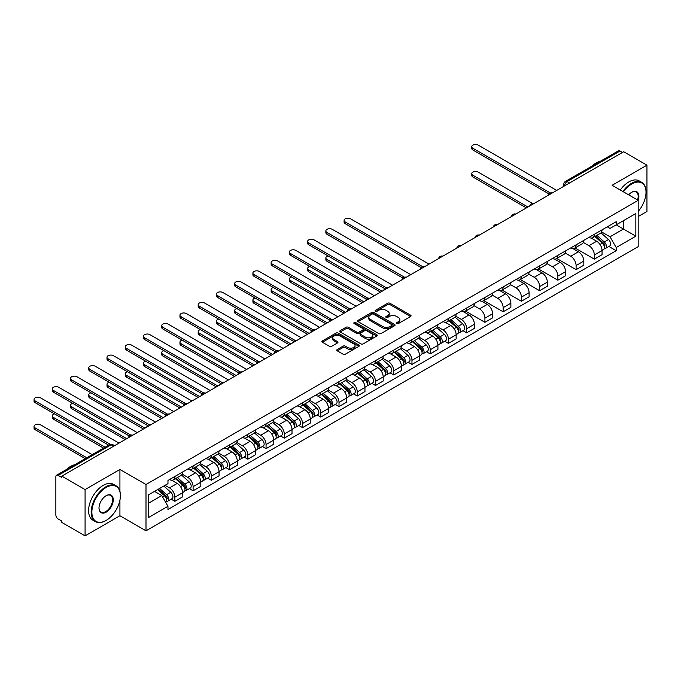 <?xml version="1.0" encoding="UTF-8"?>
<svg xmlns="http://www.w3.org/2000/svg" width="681" height="681" viewBox="0 0 681 681"><rect width="100%" height="100%" fill="white"/><g stroke="black" fill="none" stroke-linecap="round" stroke-linejoin="round"><path stroke-width="1.02" d="M396.793 323.543A1.132 0.655 0 0 0 398.402 323.543L410.6 316.503A1.626 0.936 0 0 0 411.069 315.839A1.626 0.936 0 0 0 410.6 315.175L389.941 303.258A1.626 0.936 0 0 0 387.642 303.258L375.452 310.289A1.132 0.655 0 0 0 375.12 310.757A1.132 0.655 0 0 0 375.452 311.217A1.132 0.655 0 0 0 377.061 311.217L378.636 310.306A5.193 2.996 0 0 1 385.982 310.306L387.702 311.302A5.193 2.996 0 0 1 389.226 313.422A5.193 2.996 0 0 1 387.702 315.541L386.127 316.452A1.132 0.655 0 0 0 385.795 316.92A1.132 0.655 0 0 0 386.127 317.38A1.132 0.655 0 0 0 387.727 317.38L389.311 316.469A5.193 2.996 0 0 1 396.657 316.469L398.376 317.465A5.193 2.996 0 0 1 399.892 319.585A5.193 2.996 0 0 1 398.376 321.704L396.793 322.615A1.132 0.655 0 0 0 396.461 323.083A1.132 0.655 0 0 0 396.793 323.543L396.793 322.615M337.265 349.498A1.626 0.936 0 0 0 336.797 350.162A1.626 0.936 0 0 0 337.265 350.826L343.062 354.171A1.626 0.936 0 0 0 345.361 354.171L358.896 346.348A1.626 0.936 0 0 0 359.372 345.693A1.626 0.936 0 0 0 358.896 345.029L338.244 333.103A1.626 0.936 0 0 0 335.946 333.103L322.411 340.917A1.626 0.936 0 0 0 321.934 341.581A1.626 0.936 0 0 0 322.411 342.245L329.408 346.288A1.626 0.936 0 0 0 331.707 346.288L337.495 342.943A1.626 0.936 0 0 0 337.972 342.279A1.626 0.936 0 0 0 337.495 341.615L334.03 339.606A4.341 2.503 0 0 1 332.754 337.836A4.341 2.503 0 0 1 335.435 335.52A4.341 2.503 0 0 1 340.168 336.065L353.762 343.914A4.341 2.503 0 0 1 355.039 345.693A4.341 2.503 0 0 1 352.358 348.008A4.341 2.503 0 0 1 347.625 347.463L345.361 346.152A1.626 0.936 0 0 0 343.062 346.152L337.265 349.498L337.265 350.826M145.998 484.506L119.924 469.456L85.082 489.562L61.818 476.138L623.685 151.744L646.95 165.177L612.108 185.292L638.182 200.342L145.998 484.506L145.998 530.805L638.182 246.65L638.182 200.342A10.087 5.823 -60 0 0 631.755 192.246L631.755 192.246A10.087 5.823 -60 0 0 628.657 194.843M378.755 333.562A1.626 0.936 0 0 0 381.045 333.562L394.588 325.748A1.626 0.936 0 0 0 395.065 325.084A1.626 0.936 0 0 0 394.588 324.42L373.929 312.494A1.626 0.936 0 0 0 371.639 312.494L358.095 320.317A1.626 0.936 0 0 0 357.619 320.972A1.626 0.936 0 0 0 358.095 321.636L378.755 333.562M354.588 323.79A1.132 0.655 0 0 1 355.746 323.952L355.746 322.598L376.746 334.72A1.626 0.936 0 0 1 377.223 335.384A1.626 0.936 0 0 1 376.746 336.048L363.203 343.871A1.626 0.936 0 0 1 360.904 343.871L340.253 331.945L340.253 330.617A1.626 0.936 0 0 0 339.776 331.281A1.626 0.936 0 0 0 340.253 331.945M340.253 330.617L346.05 327.272A1.626 0.936 0 0 1 348.34 327.272L356.716 332.107A1.626 0.936 0 0 0 359.015 332.107L362.862 329.885A1.626 0.936 0 0 0 363.331 329.221A1.626 0.936 0 0 0 362.862 328.565L354.137 323.526A1.132 0.655 0 0 1 353.805 323.066A1.132 0.655 0 0 1 354.503 322.454A1.132 0.655 0 0 1 355.746 322.598M85.082 489.562L85.082 535.87L61.818 522.438L61.818 521.084L58.191 518.999A3.303 1.907 -120 0 1 55.859 514.947L55.859 476.743A3.303 1.907 -120 0 1 56.54 475.227L109.505 444.65A3.303 1.907 60 0 1 111.156 444.812L58.191 475.389A3.303 1.907 -120 0 0 56.54 475.227M638.182 216.541L646.95 211.476L646.95 165.177M85.082 535.87L119.924 515.755L145.998 530.805M61.818 476.138L61.818 477.483L58.191 475.389M569.554 182.993L567.103 181.58A3.303 1.907 60 0 0 565.451 181.418L618.408 150.841A3.303 1.907 60 0 1 620.059 151.003L567.103 181.58A3.303 1.907 120 0 0 564.762 185.632L564.762 185.76M622.519 152.416L620.059 151.003M594.343 234.29A7.602 4.392 60 0 1 592.768 237.712L600.48 233.251A7.602 4.392 -120 0 0 602.055 229.837M583.387 242.487L588.963 245.696A7.602 4.392 60 0 1 594.343 255.017L602.055 250.557A7.602 4.392 -120 0 0 596.675 241.244L591.159 238.061M602.055 250.557L602.055 254.677L594.343 259.129L575.002 247.969M592.768 237.712A7.602 4.392 60 0 1 589.022 237.363M594.343 255.017L594.343 259.129M576.1 244.82A7.602 4.392 60 0 1 574.526 248.233L582.246 243.781A7.602 4.392 -120 0 0 583.821 240.367M556.76 258.499L576.1 269.659L583.821 265.207L583.821 261.087A7.602 4.392 -120 0 0 578.441 251.774L572.917 248.591M574.526 248.233A7.602 4.392 60 0 1 570.78 247.893M565.153 253.009L570.729 256.226A7.602 4.392 60 0 1 576.1 265.547L576.1 269.659M557.867 255.349A7.602 4.392 60 0 1 556.292 258.763L564.004 254.311A7.602 4.392 -120 0 0 565.579 250.897M538.526 269.021L557.867 280.189L565.579 275.737L565.579 271.617A7.602 4.392 -120 0 0 560.199 262.304L554.683 259.112M556.292 258.763A7.602 4.392 60 0 1 552.546 258.422M546.911 263.538L552.487 266.756A7.602 4.392 60 0 1 557.867 276.077L557.867 280.189M539.624 265.879A7.602 4.392 60 0 1 538.05 269.293L545.77 264.841A7.602 4.392 -120 0 0 547.345 261.427M520.284 279.55L539.624 290.719L547.345 286.267L547.345 282.147A7.602 4.392 -120 0 0 541.965 272.834L536.441 269.642M538.05 269.293A7.602 4.392 60 0 1 534.304 268.952M528.677 274.068L534.253 277.286A7.602 4.392 60 0 1 539.624 286.607L539.624 290.719M521.391 276.409A7.602 4.392 60 0 1 519.816 279.823L527.528 275.371A7.602 4.392 -120 0 0 529.103 271.957M502.05 290.08L521.391 301.249L529.103 296.797L529.103 292.677A7.602 4.392 -120 0 0 523.732 283.364L518.207 280.172M519.816 279.823A7.602 4.392 60 0 1 516.07 279.482M510.435 284.598L516.011 287.816A7.602 4.392 60 0 1 521.391 297.137L521.391 301.249M503.148 286.939A7.602 4.392 60 0 1 501.574 290.353L509.294 285.901A7.602 4.392 -120 0 0 510.869 282.487M483.808 300.61L503.148 311.779L510.869 307.327L510.869 303.207A7.602 4.392 -120 0 0 505.489 293.894L499.965 290.702M501.574 290.353A7.602 4.392 60 0 1 497.837 290.012M492.201 295.128L497.777 298.346A7.602 4.392 60 0 1 503.148 307.659L503.148 311.779M484.915 297.469A7.602 4.392 60 0 1 483.34 300.883L491.052 296.431A7.602 4.392 -120 0 0 492.627 293.017M465.574 311.14L484.915 322.309L492.627 317.857L492.627 313.737A7.602 4.392 -120 0 0 487.255 304.424L481.731 301.232M483.34 300.883A7.602 4.392 60 0 1 479.594 300.542M473.959 305.658L479.535 308.876A7.602 4.392 60 0 1 484.915 318.189L484.915 322.309M466.672 307.999A7.602 4.392 60 0 1 465.097 311.413L472.818 306.961A7.602 4.392 -120 0 0 474.393 303.547M462.978 330.702L466.672 332.839L474.393 328.387L474.393 324.267A7.602 4.392 -120 0 0 469.013 314.954L463.489 311.762M465.097 311.413A7.602 4.392 60 0 1 461.36 311.072M455.725 316.188L461.301 319.406A7.602 4.392 60 0 1 466.672 328.719L466.672 332.839M448.438 318.529A7.602 4.392 60 0 1 446.864 321.943L454.576 317.491A7.602 4.392 -120 0 0 456.151 314.077M444.736 341.232L448.438 343.369L456.151 338.917L456.151 334.797A7.602 4.392 -120 0 0 450.779 325.484L445.255 322.292M446.864 321.943A7.602 4.392 60 0 1 443.118 321.602M437.491 326.718L443.059 329.936A7.602 4.392 60 0 1 448.438 339.249L448.438 343.369M430.196 329.059A7.602 4.392 60 0 1 428.621 332.473L436.342 328.021A7.602 4.392 -120 0 0 437.917 324.607M426.502 351.762L430.196 353.899L437.917 349.447L437.917 345.327A7.602 4.392 -120 0 0 432.537 336.014L427.013 332.822M428.621 332.473A7.602 4.392 60 0 1 424.884 332.132M419.249 337.248L424.825 340.466A7.602 4.392 60 0 1 430.196 349.779L430.196 353.899M411.962 339.589A7.602 4.392 60 0 1 410.388 343.003L418.1 338.551A7.602 4.392 -120 0 0 419.675 335.137M408.26 362.292L411.962 364.429L419.675 359.977L419.675 355.857A7.602 4.392 -120 0 0 414.303 346.544L408.779 343.352M410.388 343.003A7.602 4.392 60 0 1 406.642 342.662M401.015 347.778L406.583 350.996A7.602 4.392 60 0 1 411.962 360.309L411.962 364.429M393.72 350.119A7.602 4.392 60 0 1 392.145 353.533L399.866 349.081A7.602 4.392 -120 0 0 401.441 345.667M390.026 372.822L393.729 374.959L401.441 370.507L401.441 366.387A7.602 4.392 -120 0 0 396.061 357.074L390.536 353.882M392.145 353.533A7.602 4.392 60 0 1 388.408 353.192M382.773 358.308L388.349 361.526A7.602 4.392 60 0 1 393.729 370.839L393.729 374.959M375.486 360.649A7.602 4.392 60 0 1 373.912 364.063L381.624 359.611A7.602 4.392 -120 0 0 383.199 356.197M371.783 383.352L375.486 385.489L383.199 381.028L383.199 376.916A7.602 4.392 -120 0 0 377.827 367.604L372.303 364.412M373.912 364.063A7.602 4.392 60 0 1 370.166 363.722M364.539 368.838L370.106 372.056A7.602 4.392 60 0 1 375.486 381.369L375.486 385.489M357.253 371.179A7.602 4.392 60 0 1 355.678 374.593L363.39 370.141A7.602 4.392 -120 0 0 364.965 366.719M353.55 393.882L357.253 396.019L364.965 391.558L364.965 387.446A7.602 4.392 -120 0 0 359.585 378.134L354.06 374.942M355.678 374.593A7.602 4.392 60 0 1 351.932 374.252M346.297 379.368L351.873 382.586A7.602 4.392 60 0 1 357.253 391.898L357.253 396.019M339.01 381.709A7.602 4.392 60 0 1 337.435 385.123L345.148 380.662A7.602 4.392 -120 0 0 346.723 377.248M335.307 404.412L339.01 406.548L346.731 402.088L346.731 397.976A7.602 4.392 -120 0 0 341.351 388.655L335.827 385.472M337.435 385.123A7.602 4.392 60 0 1 333.69 384.774M328.063 389.898L333.63 393.116A7.602 4.392 60 0 1 339.01 402.428L339.01 406.548M320.777 392.239A7.602 4.392 60 0 1 319.202 395.652L326.914 391.192A7.602 4.392 -120 0 0 328.489 387.778M317.074 414.942L320.777 417.078L328.489 412.618L328.489 408.506A7.602 4.392 -120 0 0 323.109 399.185L317.584 396.001M319.202 395.652A7.602 4.392 60 0 1 315.456 395.303M309.821 400.428L315.397 403.646A7.602 4.392 60 0 1 320.777 412.958L320.777 417.078M302.534 402.769A7.602 4.392 60 0 1 300.959 406.182L308.68 401.722A7.602 4.392 -120 0 0 310.255 398.308M298.84 425.472L302.534 427.608L310.255 423.148L310.255 419.036A7.602 4.392 -120 0 0 304.875 409.715L299.351 406.531M300.959 406.182A7.602 4.392 60 0 1 297.214 405.833M291.587 410.958L297.154 414.176A7.602 4.392 60 0 1 302.534 423.488L302.534 427.608M284.3 413.299A7.602 4.392 60 0 1 282.726 416.712L290.438 412.252A7.602 4.392 -120 0 0 292.013 408.838M280.598 436.002L284.3 438.138L292.013 433.678L292.013 429.566A7.602 4.392 -120 0 0 286.633 420.245L281.117 417.061M282.726 416.712A7.602 4.392 60 0 1 278.98 416.363M273.345 421.488L278.921 424.706A7.602 4.392 60 0 1 284.3 434.018L284.3 438.138M266.058 423.829A7.602 4.392 60 0 1 264.483 427.242L272.204 422.782A7.602 4.392 -120 0 0 273.779 419.368M262.364 446.532L266.058 448.66L273.779 444.208L273.779 440.088A7.602 4.392 -120 0 0 268.399 430.775L262.875 427.591M264.483 427.242A7.602 4.392 60 0 1 260.738 426.893M255.111 432.018L260.678 435.236A7.602 4.392 60 0 1 266.058 444.548L266.058 448.66M247.824 434.35A7.602 4.392 60 0 1 246.25 437.772L253.962 433.312A7.602 4.392 -120 0 0 255.537 429.898M244.121 457.062L247.824 459.19L255.537 454.738L255.537 450.618A7.602 4.392 -120 0 0 250.157 441.305L244.641 438.121M246.25 437.772A7.602 4.392 60 0 1 242.504 437.423M236.869 442.548L242.445 445.766A7.602 4.392 60 0 1 247.824 455.078L247.824 459.19M229.582 444.88A7.602 4.392 60 0 1 228.007 448.294L235.728 443.842A7.602 4.392 -120 0 0 237.303 440.428M225.888 467.583L229.582 469.72L237.303 465.268L237.303 461.148A7.602 4.392 -120 0 0 231.923 451.835L226.398 448.651M228.007 448.294A7.602 4.392 60 0 1 224.262 447.953M218.635 453.069L224.202 456.287A7.602 4.392 60 0 1 229.582 465.608L229.582 469.72M211.348 455.41A7.602 4.392 60 0 1 209.774 458.824L217.486 454.372A7.602 4.392 -120 0 0 219.061 450.958M207.645 478.113L211.348 480.25L219.061 475.798L219.061 471.678A7.602 4.392 -120 0 0 213.681 462.365L208.165 459.181M209.774 458.824A7.602 4.392 60 0 1 206.028 458.483M200.393 463.599L205.968 466.817A7.602 4.392 60 0 1 211.348 476.138L211.348 480.25M193.106 465.94A7.602 4.392 60 0 1 191.531 469.354L199.252 464.902A7.602 4.392 -120 0 0 200.827 461.488M189.412 488.643L193.106 490.78L200.827 486.328L200.827 482.208A7.602 4.392 -120 0 0 195.447 472.895L189.922 469.703M191.531 469.354A7.602 4.392 60 0 1 187.786 469.013M182.159 474.129L187.726 477.347A7.602 4.392 60 0 1 193.106 486.668L193.106 490.78M174.872 476.47A7.602 4.392 60 0 1 173.297 479.884L181.01 475.432A7.602 4.392 -120 0 0 182.585 472.018M171.169 499.173L174.872 501.31L182.585 496.858L182.585 492.738A7.602 4.392 -120 0 0 177.205 483.425L171.689 480.233M173.297 479.884A7.602 4.392 60 0 1 169.552 479.543M165.049 485.315L169.492 487.877A7.602 4.392 60 0 1 174.872 497.198L174.872 501.31M607.256 226.833L610.006 228.424L635.841 213.502L623.447 220.661L623.447 229.029L610.006 236.792L601.629 231.957M148.33 503.336L161.78 495.572L167.969 506.306L148.33 517.645L148.33 494.968L167.969 483.629L167.969 480.454L616.203 221.674L616.203 224.841L635.841 236.179L616.203 247.526L610.006 236.792M635.841 213.502L635.841 236.179M167.969 506.306L167.969 509.482L616.203 250.693L616.203 247.526M119.924 469.456L119.924 491.341M119.924 500.16L119.924 515.755M161.78 495.572L154.527 491.393M608.882 246.471L616.203 250.693M397.253 323.705L398.376 323.058A5.193 2.996 0 0 0 399.892 320.938L399.892 319.585M389.226 313.422L389.226 314.775A5.193 2.996 0 0 1 387.702 316.895L386.578 317.542M410.575 316.52L389.941 304.603A1.626 0.936 0 0 0 387.642 304.603L375.903 311.379M394.563 325.756L373.929 313.847A1.626 0.936 0 0 0 371.639 313.847L358.121 321.653M391.72 325.552A1.132 0.655 0 0 0 392.052 325.084A1.132 0.655 0 0 0 391.72 324.624L373.588 314.154A1.132 0.655 0 0 0 371.979 314.154L370.319 315.116A5.193 2.996 0 0 0 368.796 317.235A5.193 2.996 0 0 0 370.319 319.355L382.713 326.505A5.193 2.996 0 0 0 390.051 326.505L391.72 325.552L391.72 326.897A1.132 0.655 0 0 0 392.052 326.437L392.052 325.084M368.796 317.235L368.796 318.58A5.193 2.996 0 0 0 370.319 320.7L370.319 319.355M391.72 326.897L390.051 327.859A5.193 2.996 0 0 1 382.713 327.859L370.319 320.7M340.27 331.953L346.05 328.617L346.05 327.272M363.331 329.221L363.331 330.574A1.626 0.936 0 0 1 362.862 331.238L359.015 333.46A1.626 0.936 0 0 1 356.716 333.46L348.34 328.617A1.626 0.936 0 0 0 346.05 328.617M355.746 323.952L376.721 336.065M365.408 337.129A4.341 2.503 0 0 0 370.141 337.665A4.341 2.503 0 0 0 372.822 335.35A4.341 2.503 0 0 0 371.554 333.579L366.761 330.813A1.626 0.936 0 0 0 364.463 330.813L360.624 333.035A1.626 0.936 0 0 0 360.147 333.699A1.626 0.936 0 0 0 360.624 334.362L365.408 337.129L365.408 338.474A4.341 2.503 0 0 0 370.141 339.019A4.341 2.503 0 0 0 372.822 336.703L372.822 335.35M360.147 333.699L360.147 335.043A1.626 0.936 0 0 0 360.624 335.707L360.624 334.362M365.408 338.474L360.624 335.707M355.039 345.693L355.039 347.038A4.341 2.503 0 0 1 352.358 349.353A4.341 2.503 0 0 1 347.625 348.808L345.361 347.506A1.626 0.936 0 0 0 343.062 347.506L337.291 350.834M332.754 337.836L332.754 339.189A4.341 2.503 0 0 0 334.03 340.96L334.03 339.606M337.478 342.952L334.03 340.96M358.878 346.365L338.244 334.448A1.626 0.936 0 0 0 335.946 334.448L322.428 342.254L322.411 340.917M594.871 236.494L602.302 243.126A4.137 2.383 60 0 1 603.596 249.518L602.055 250.404M595.066 236.673L598.565 238.69M532.448 203.423L478.249 172.131A3.805 2.196 -0 0 0 474.104 171.655A3.805 2.196 -0 0 0 471.754 173.681A3.805 2.196 -0 0 0 472.869 175.23L527.937 207.024M595.62 236.06L603.885 243.44A1.983 1.149 60 0 1 604.507 246.505A1.983 1.149 60 0 1 604.328 246.582M596.854 235.345L604.285 241.976A4.137 2.383 60 0 1 605.588 248.369A4.137 2.383 60 0 1 604.336 248.505M601 232.859L608.499 239.55A4.137 2.383 60 0 1 609.793 245.943L605.588 248.369M526.413 207.901L472.869 176.992A3.805 2.196 180 0 1 471.754 175.434L471.754 173.681M548.835 193.847L472.869 149.99A3.805 2.196 180 0 1 471.754 148.441L471.754 146.679A3.805 2.196 -0 0 0 472.869 148.237L550.342 192.961M556.692 190.416L478.249 145.13A3.805 2.196 -0 0 0 474.104 144.653A3.805 2.196 -0 0 0 471.754 146.679M638.182 211.468A20.175 11.645 120 0 0 646.014 192.246A20.175 11.645 120 0 0 631.755 184.006A20.175 11.645 120 0 0 623.473 191.846M622.868 191.497A20.668 11.935 -60 0 1 631.398 183.402A20.668 11.935 -60 0 1 641.732 182.38A20.668 11.935 -60 0 1 646.014 191.838A20.668 11.935 -60 0 1 646.014 192.042M637.561 199.984A9.594 5.533 120 0 0 636.199 191.974A9.594 5.533 120 0 0 631.576 192.348M591.917 166.13A20.668 11.935 -60 0 1 596.096 163.014A20.668 11.935 -60 0 1 600.267 161.312M620.297 190.016A20.668 11.935 -60 0 1 628.827 181.912A20.668 11.935 -60 0 1 639.161 180.891L641.732 182.38M105.776 520.616L106.125 520.412A20.175 11.645 120 0 0 120.392 495.708A20.175 11.645 120 0 0 106.125 487.477A20.175 11.645 120 0 0 91.867 512.18A20.175 11.645 120 0 0 106.125 520.412L105.776 520.616A20.668 11.935 -60 0 1 95.442 521.637A20.668 11.935 -60 0 1 92.275 505.081A20.668 11.935 -60 0 1 105.776 486.864A20.668 11.935 -60 0 1 116.111 485.842A20.668 11.935 -60 0 1 120.392 495.308A20.668 11.935 -60 0 1 120.392 495.513M106.125 495.708L106.125 495.708A10.087 5.823 -60 0 1 113.259 499.828A10.087 5.823 -60 0 1 106.125 512.18A10.087 5.823 -60 0 1 99 508.06A10.087 5.823 -60 0 1 106.125 495.708L106.125 495.708M99 507.856A9.594 5.533 120 0 0 100.984 512.044A9.594 5.533 120 0 0 105.776 511.567A9.594 5.533 120 0 0 112.042 503.123A9.594 5.533 120 0 0 110.569 495.436A9.594 5.533 120 0 0 105.947 495.811M66.295 469.601A20.668 11.935 -60 0 1 70.466 466.485A20.668 11.935 -60 0 1 74.646 464.774M95.442 521.637L92.871 520.156A20.668 11.935 -60 0 1 89.705 503.591A20.668 11.935 -60 0 1 103.206 485.383A20.668 11.935 -60 0 1 113.54 484.361L116.111 485.842M448.966 320.734L456.398 327.365A4.137 2.383 60 0 1 457.692 333.75L456.151 334.643M449.162 320.904L452.661 322.922M328.072 255.92A3.805 2.196 -0 0 0 325.858 257.92A3.805 2.196 -0 0 0 326.965 259.47L382.032 291.264M449.715 320.3L457.981 327.672A1.983 1.149 60 0 1 458.611 330.745A1.983 1.149 60 0 1 458.424 330.813M450.95 319.585L458.381 326.216A4.137 2.383 60 0 1 459.684 332.609A4.137 2.383 60 0 1 458.432 332.737M455.095 317.091L462.595 323.781A4.137 2.383 60 0 1 463.889 330.174L459.684 332.609M380.517 292.14L326.965 261.223A3.805 2.196 180 0 1 325.858 259.674L325.858 257.92M430.724 331.255L438.155 337.887A4.137 2.383 60 0 1 439.458 344.28L437.917 345.173M430.928 331.434L434.418 333.452M309.838 266.45A3.805 2.196 -0 0 0 307.616 268.45A3.805 2.196 -0 0 0 308.731 269.999L363.799 301.794M431.473 330.83L439.747 338.202A1.983 1.149 60 0 1 440.369 341.275A1.983 1.149 60 0 1 440.19 341.343M432.716 330.115L440.147 336.746A4.137 2.383 60 0 1 441.441 343.139A4.137 2.383 60 0 1 440.198 343.267M436.862 327.621L444.352 334.311A4.137 2.383 60 0 1 445.655 340.704L441.441 343.139M362.275 302.67L308.731 271.753A3.805 2.196 180 0 1 307.616 270.204L307.616 268.45M412.49 341.785L419.922 348.417A4.137 2.383 60 0 1 421.216 354.81L419.675 355.703M412.686 341.964L416.185 343.982M291.596 276.98A3.805 2.196 -0 0 0 289.382 278.98A3.805 2.196 -0 0 0 290.498 280.529L345.556 312.324M413.239 341.36L421.505 348.732A1.983 1.149 60 0 1 422.135 351.805A1.983 1.149 60 0 1 421.948 351.873M414.474 340.645L421.905 347.276A4.137 2.383 60 0 1 423.207 353.66A4.137 2.383 60 0 1 421.956 353.797M418.619 338.151L426.119 344.841A4.137 2.383 60 0 1 427.413 351.234L423.207 353.66M344.041 313.2L290.498 282.283A3.805 2.196 180 0 1 289.382 280.734L289.382 278.98M394.248 352.315L401.679 358.947A4.137 2.383 60 0 1 402.982 365.339L401.441 366.233M394.452 352.494L397.951 354.512M273.362 287.51A3.805 2.196 -0 0 0 271.14 289.51A3.805 2.196 -0 0 0 272.255 291.059L327.323 322.854M395.006 351.89L403.271 359.262A1.983 1.149 60 0 1 403.893 362.335A1.983 1.149 60 0 1 403.714 362.403M396.24 351.175L403.671 357.806A4.137 2.383 60 0 1 404.965 364.19A4.137 2.383 60 0 1 403.722 364.326M400.385 348.681L407.876 355.371A4.137 2.383 60 0 1 409.179 361.764L404.965 364.19M325.799 323.73L272.255 292.813A3.805 2.196 180 0 1 271.14 291.264L271.14 289.51M376.014 362.845L383.446 369.477A4.137 2.383 60 0 1 384.739 375.869L383.199 376.763M376.21 363.024L379.709 365.042M255.12 298.04A3.805 2.196 -0 0 0 252.906 300.032A3.805 2.196 -0 0 0 254.022 301.589L309.08 333.375M376.763 362.411L385.037 369.792A1.983 1.149 60 0 1 385.659 372.865A1.983 1.149 60 0 1 385.472 372.933M377.998 361.705L385.429 368.336A4.137 2.383 60 0 1 386.731 374.72A4.137 2.383 60 0 1 385.48 374.856M382.143 359.21L389.643 365.901A4.137 2.383 60 0 1 390.937 372.294L386.731 374.72M307.565 334.26L254.022 303.343A3.805 2.196 180 0 1 252.906 301.794L252.906 300.032M357.78 373.375L365.212 380.007A4.137 2.383 60 0 1 366.506 386.399L364.965 387.293M357.976 373.554L361.475 375.571M236.886 308.57A3.805 2.196 -0 0 0 234.664 310.562A3.805 2.196 -0 0 0 235.779 312.119L290.847 343.905M358.529 372.941L366.795 380.321A1.983 1.149 60 0 1 367.417 383.394A1.983 1.149 60 0 1 367.238 383.463M359.764 372.226L367.195 378.857A4.137 2.383 60 0 1 368.489 385.25A4.137 2.383 60 0 1 367.246 385.386M363.909 369.74L371.4 376.431A4.137 2.383 60 0 1 372.703 382.824L368.489 385.25M289.323 344.782L235.779 313.873A3.805 2.196 180 0 1 234.664 312.324L234.664 310.562M339.538 383.905L346.969 390.536A4.137 2.383 60 0 1 348.263 396.929L346.723 397.823M339.734 384.084L343.233 386.101M218.644 319.1A3.805 2.196 -0 0 0 216.43 321.091A3.805 2.196 -0 0 0 217.545 322.649L272.604 354.435M340.287 383.471L348.561 390.851A1.983 1.149 60 0 1 349.183 393.924A1.983 1.149 60 0 1 348.995 393.993M341.53 382.756L348.961 389.387A4.137 2.383 60 0 1 350.255 395.78A4.137 2.383 60 0 1 349.004 395.916M345.667 380.27L353.167 386.961A4.137 2.383 60 0 1 354.46 393.354L350.255 395.78M271.089 355.312L217.545 324.403A3.805 2.196 180 0 1 216.43 322.854L216.43 321.091M321.304 394.435L328.736 401.066A4.137 2.383 60 0 1 330.03 407.459L328.489 408.353M321.5 394.614L324.999 396.631M200.41 329.63A3.805 2.196 -0 0 0 198.188 331.621A3.805 2.196 -0 0 0 199.303 333.179L254.371 364.965M322.053 394.001L330.319 401.381A1.983 1.149 60 0 1 330.94 404.454A1.983 1.149 60 0 1 330.762 404.523M323.288 393.286L330.719 399.917A4.137 2.383 60 0 1 332.013 406.31A4.137 2.383 60 0 1 330.77 406.446M327.433 390.8L334.924 397.491A4.137 2.383 60 0 1 336.227 403.884L332.013 406.31M252.847 365.842L199.303 334.933A3.805 2.196 180 0 1 198.188 333.375L198.188 331.621M303.062 404.965L310.493 411.596A4.137 2.383 60 0 1 311.796 417.989L310.247 418.883M303.258 405.144L306.756 407.161M182.167 340.159A3.805 2.196 -0 0 0 179.954 342.151A3.805 2.196 -0 0 0 181.069 343.709L236.128 375.495M303.811 404.531L312.085 411.911A1.983 1.149 60 0 1 312.707 414.976A1.983 1.149 60 0 1 312.528 415.052M305.054 403.816L312.485 410.447A4.137 2.383 60 0 1 313.779 416.84A4.137 2.383 60 0 1 312.528 416.976M309.191 401.33L316.691 408.021A4.137 2.383 60 0 1 317.984 414.414L313.779 416.84M234.613 376.372L181.069 345.463A3.805 2.196 180 0 1 179.954 343.905L179.954 342.151M284.828 415.495L292.26 422.126A4.137 2.383 60 0 1 293.554 428.519L292.013 429.405M285.024 415.674L288.523 417.691M163.934 350.689A3.805 2.196 -0 0 0 161.712 352.681A3.805 2.196 -0 0 0 162.827 354.239L217.894 386.025M285.577 415.061L293.843 422.441A1.983 1.149 60 0 1 294.464 425.506A1.983 1.149 60 0 1 294.286 425.582M286.812 414.346L294.243 420.977A4.137 2.383 60 0 1 295.545 427.37A4.137 2.383 60 0 1 294.294 427.506M290.957 411.86L298.457 418.551A4.137 2.383 60 0 1 299.751 424.944L295.545 427.37M216.371 386.902L162.827 355.993A3.805 2.196 180 0 1 161.712 354.435L161.712 352.681M266.586 426.025L274.017 432.656A4.137 2.383 60 0 1 275.32 439.049L273.771 439.935M266.782 426.204L270.28 428.221M145.691 361.219A3.805 2.196 -0 0 0 143.478 363.211A3.805 2.196 -0 0 0 144.593 364.769L199.652 396.555M267.335 425.591L275.609 432.971A1.983 1.149 60 0 1 276.231 436.036A1.983 1.149 60 0 1 276.052 436.112M268.578 424.876L276.009 431.507A4.137 2.383 60 0 1 277.303 437.9A4.137 2.383 60 0 1 276.052 438.036M272.715 422.39L280.214 429.081A4.137 2.383 60 0 1 281.508 435.474L277.303 437.9M198.137 397.432L144.593 366.523A3.805 2.196 180 0 1 143.478 364.965L143.478 363.211M248.352 436.555L255.784 443.186A4.137 2.383 60 0 1 257.077 449.579L255.537 450.464M248.548 436.734L252.047 438.751M127.458 371.749A3.805 2.196 -0 0 0 125.236 373.741A3.805 2.196 -0 0 0 126.351 375.291L181.418 407.085M249.101 436.121L257.367 443.501A1.983 1.149 60 0 1 257.988 446.566A1.983 1.149 60 0 1 257.81 446.642M250.336 435.406L257.767 442.037A4.137 2.383 60 0 1 259.069 448.43A4.137 2.383 60 0 1 257.818 448.566M254.481 432.92L261.981 439.611A4.137 2.383 60 0 1 263.275 446.004L259.069 448.43M179.895 407.962L126.351 377.053A3.805 2.196 180 0 1 125.236 375.495L125.236 373.741M230.11 447.085L237.541 453.716A4.137 2.383 60 0 1 238.844 460.109L237.294 460.994M230.306 447.264L233.804 449.281M109.215 382.279A3.805 2.196 -0 0 0 107.002 384.271A3.805 2.196 -0 0 0 108.117 385.821L163.176 417.615M230.859 446.651L239.133 454.031A1.983 1.149 60 0 1 239.755 457.096A1.983 1.149 60 0 1 239.576 457.172M232.102 445.936L239.533 452.567A4.137 2.383 60 0 1 240.827 458.96A4.137 2.383 60 0 1 239.576 459.096M236.239 443.45L243.738 450.141A4.137 2.383 60 0 1 245.041 456.525L240.827 458.96M161.661 418.492L108.117 387.583A3.805 2.196 180 0 1 107.002 386.025L107.002 384.271M211.876 457.615L219.308 464.246A4.137 2.383 60 0 1 220.601 470.639L219.061 471.524M212.072 457.785L215.571 459.811M90.982 392.809A3.805 2.196 -0 0 0 88.76 394.801A3.805 2.196 -0 0 0 89.875 396.351L144.942 428.145M212.625 457.181L220.891 464.561A1.983 1.149 60 0 1 221.512 467.626A1.983 1.149 60 0 1 221.334 467.702M213.86 456.466L221.291 463.097A4.137 2.383 60 0 1 222.593 469.49A4.137 2.383 60 0 1 221.342 469.618M218.005 453.98L225.505 460.671A4.137 2.383 60 0 1 226.799 467.055L222.593 469.49M143.419 429.021L89.875 398.113A3.805 2.196 180 0 1 88.76 396.555L88.76 394.801M421.173 267.556L345.207 223.7A3.805 2.196 180 0 1 344.092 222.142L344.092 220.389A3.805 2.196 -0 0 0 345.207 221.938L422.68 266.671M429.03 264.126L350.587 218.839A3.805 2.196 -0 0 0 346.442 218.363A3.805 2.196 -0 0 0 344.092 220.389M402.931 278.086L326.965 234.23A3.805 2.196 180 0 1 325.858 232.672L325.858 230.919A3.805 2.196 -0 0 0 326.965 232.468L404.446 277.201M410.796 274.656L332.345 229.369A3.805 2.196 -0 0 0 328.199 228.893A3.805 2.196 -0 0 0 325.858 230.919M384.697 288.616L308.731 244.751A3.805 2.196 180 0 1 307.616 243.202L307.616 241.449A3.805 2.196 -0 0 0 308.731 242.998L386.204 287.731M392.554 285.186L314.111 239.899A3.805 2.196 -0 0 0 309.966 239.423A3.805 2.196 -0 0 0 307.616 241.449M366.455 299.146L290.498 255.281A3.805 2.196 180 0 1 289.382 253.732L289.382 251.979A3.805 2.196 -0 0 0 290.498 253.528L367.97 298.261M374.32 295.716L295.869 250.429A3.805 2.196 -0 0 0 291.723 249.953A3.805 2.196 -0 0 0 289.382 251.979M348.221 309.668L272.255 265.811A3.805 2.196 180 0 1 271.14 264.262L271.14 262.508A3.805 2.196 -0 0 0 272.255 264.058L349.728 308.791M356.078 306.246L277.635 260.951A3.805 2.196 -0 0 0 273.49 260.482A3.805 2.196 -0 0 0 271.14 262.508M329.979 320.198L254.022 276.341A3.805 2.196 180 0 1 252.906 274.792L252.906 273.038A3.805 2.196 -0 0 0 254.022 274.588L331.494 319.321M337.844 316.776L259.393 271.481A3.805 2.196 -0 0 0 255.256 271.004A3.805 2.196 -0 0 0 252.906 273.038M311.745 330.728L235.779 286.871A3.805 2.196 180 0 1 234.664 285.322L234.664 283.568A3.805 2.196 -0 0 0 235.779 285.118L313.251 329.851M319.602 327.306L241.159 282.011A3.805 2.196 -0 0 0 237.014 281.534A3.805 2.196 -0 0 0 234.664 283.568M293.502 341.258L217.545 297.401A3.805 2.196 180 0 1 216.43 295.852L216.43 294.098A3.805 2.196 -0 0 0 217.545 295.648L295.018 340.381M301.368 337.836L222.917 292.541A3.805 2.196 -0 0 0 218.78 292.064A3.805 2.196 -0 0 0 216.43 294.098M275.269 351.788L199.303 307.931A3.805 2.196 180 0 1 198.188 306.382L198.188 304.628A3.805 2.196 -0 0 0 199.303 306.178L276.775 350.902M283.126 348.366L204.683 303.071A3.805 2.196 -0 0 0 200.537 302.594A3.805 2.196 -0 0 0 198.188 304.628M257.026 362.318L181.069 318.461A3.805 2.196 180 0 1 179.954 316.912L179.954 315.158A3.805 2.196 -0 0 0 181.069 316.708L258.542 361.432M264.892 358.896L186.441 313.6A3.805 2.196 -0 0 0 182.304 313.124A3.805 2.196 -0 0 0 179.954 315.158M238.793 372.847L162.827 328.991A3.805 2.196 180 0 1 161.712 327.442L161.712 325.688A3.805 2.196 -0 0 0 162.827 327.238L240.299 371.962M246.65 369.425L168.207 324.13A3.805 2.196 -0 0 0 164.061 323.654A3.805 2.196 -0 0 0 161.712 325.688M220.55 383.377L144.593 339.521A3.805 2.196 180 0 1 143.478 337.972L143.478 336.21A3.805 2.196 -0 0 0 144.593 337.767L222.066 382.492M228.416 379.955L149.965 334.66A3.805 2.196 -0 0 0 145.828 334.184A3.805 2.196 -0 0 0 143.478 336.21M202.317 393.907L126.351 350.051A3.805 2.196 180 0 1 125.236 348.502L125.236 346.74A3.805 2.196 -0 0 0 126.351 348.297L203.823 393.022M210.174 390.485L131.731 345.19A3.805 2.196 -0 0 0 127.585 344.714A3.805 2.196 -0 0 0 125.236 346.74M184.083 404.437L108.117 360.581A3.805 2.196 180 0 1 107.002 359.032L107.002 357.27A3.805 2.196 -0 0 0 108.117 358.827L185.59 403.552M191.94 401.007L113.497 355.72A3.805 2.196 -0 0 0 109.352 355.244A3.805 2.196 -0 0 0 107.002 357.27M165.841 414.967L89.875 371.111A3.805 2.196 180 0 1 88.76 369.553L88.76 367.8A3.805 2.196 -0 0 0 89.875 369.357L167.347 414.082M173.698 411.537L95.255 366.25A3.805 2.196 -0 0 0 91.109 365.774A3.805 2.196 -0 0 0 88.76 367.8M193.634 468.145L201.065 474.776A4.137 2.383 60 0 1 202.368 481.169L200.818 482.054M193.83 468.315L197.328 470.341M72.739 403.339A3.805 2.196 -0 0 0 70.526 405.331A3.805 2.196 -0 0 0 71.641 406.88L126.7 438.675M194.383 467.711L202.657 475.091A1.983 1.149 60 0 1 203.279 478.156A1.983 1.149 60 0 1 203.1 478.232M195.626 466.996L203.057 473.627A4.137 2.383 60 0 1 204.351 480.02A4.137 2.383 60 0 1 203.1 480.148M199.763 464.51L207.262 471.201A4.137 2.383 60 0 1 208.565 477.585L204.351 480.02M125.185 439.551L71.641 408.643A3.805 2.196 180 0 1 70.526 407.085L70.526 405.331M147.607 425.497L71.641 381.641A3.805 2.196 180 0 1 70.526 380.083L70.526 378.33A3.805 2.196 -0 0 0 71.641 379.887L149.113 424.612M155.464 422.067L77.021 376.78A3.805 2.196 -0 0 0 72.876 376.304A3.805 2.196 -0 0 0 70.526 378.33M175.4 478.675L182.831 485.306A4.137 2.383 60 0 1 184.125 491.699L182.585 492.584M175.596 478.845L179.094 480.871M54.506 413.861A3.805 2.196 -0 0 0 52.284 415.861A3.805 2.196 -0 0 0 53.399 417.41L105.044 447.23M176.149 478.241L184.415 485.621A1.983 1.149 60 0 1 185.036 488.686A1.983 1.149 60 0 1 184.857 488.762M177.383 477.526L184.815 484.157A4.137 2.383 60 0 1 186.117 490.55A4.137 2.383 60 0 1 184.866 490.678M181.529 475.04L189.029 481.731A4.137 2.383 60 0 1 190.322 488.115L186.117 490.55M103.521 448.107L53.399 419.164A3.805 2.196 180 0 1 52.284 417.615L52.284 415.861M129.364 436.027L53.399 392.171A3.805 2.196 180 0 1 52.284 390.613L52.284 388.86A3.805 2.196 -0 0 0 53.399 390.417L130.871 435.142M137.221 432.597L58.779 387.31A3.805 2.196 -0 0 0 54.633 386.834A3.805 2.196 -0 0 0 52.284 388.86M157.617 489.605L164.589 495.836A4.137 2.383 60 0 1 165.892 502.229L165.687 502.34M157.686 489.571L160.852 491.401M92.182 454.653L40.545 424.833A3.805 2.196 -0 0 0 36.399 424.365A3.805 2.196 -0 0 0 34.05 426.391A3.805 2.196 -0 0 0 35.165 427.94L86.802 457.76M158.367 489.171L166.181 496.151A1.983 1.149 60 0 1 166.802 499.216A1.983 1.149 60 0 1 166.624 499.292M159.601 488.464L166.581 494.687A4.137 2.383 60 0 1 167.875 501.08A4.137 2.383 60 0 1 166.632 501.207M163.815 486.03L170.786 492.252A4.137 2.383 60 0 1 172.089 498.645L167.875 501.08M85.287 458.636L35.165 429.694A3.805 2.196 180 0 1 34.05 428.145L34.05 426.391M108.671 445.136L35.165 402.701A3.805 2.196 180 0 1 34.05 401.143L34.05 399.389A3.805 2.196 -0 0 0 35.165 400.947L110.296 444.318M118.988 443.127L40.545 397.84A3.805 2.196 -0 0 0 36.399 397.363A3.805 2.196 -0 0 0 34.05 399.389M564.881 185.692L564.762 185.632A3.303 1.907 0 0 1 563.791 184.279L563.791 186.322M193.106 486.668L200.827 482.208M211.348 476.138L219.061 471.678M229.582 465.608L237.303 461.148M247.824 455.078L255.537 450.618M266.058 444.548L273.779 440.088M284.3 434.018L292.013 429.566M302.534 423.488L310.255 419.036M320.777 412.958L328.489 408.506M339.01 402.428L346.731 397.976M357.253 391.898L364.965 387.446M375.486 381.369L383.199 376.916M393.729 370.839L401.441 366.387M411.962 360.309L419.675 355.857M430.196 349.779L437.917 345.327M448.438 339.249L456.151 334.797M466.672 328.719L474.393 324.267M484.915 318.189L492.627 313.737M503.148 307.659L510.869 303.207M521.391 297.137L529.103 292.677M539.624 286.607L547.345 282.147M557.867 276.077L565.579 271.617M576.1 265.547L583.821 261.087M174.872 497.198L182.585 492.738M169.492 487.877L177.205 483.425M187.726 477.347L195.447 472.895M205.968 466.817L213.681 462.365M224.202 456.287L231.923 451.835M242.445 445.766L250.157 441.305M260.678 435.236L268.399 430.775M278.921 424.706L286.633 420.245M297.154 414.176L304.875 409.715M315.397 403.646L323.109 399.185M333.63 393.116L341.351 388.655M351.873 382.586L359.585 378.134M370.106 372.056L377.827 367.604M388.349 361.526L396.061 357.074M406.583 350.996L414.303 346.544M424.825 340.466L432.537 336.014M443.059 329.936L450.779 325.484M461.301 319.406L469.013 314.954M479.535 308.876L487.255 304.424M497.777 298.346L505.489 293.894M516.011 287.816L523.732 283.364M534.253 277.286L541.965 272.834M552.487 266.756L560.199 262.304M570.729 256.226L578.441 251.774M588.963 245.696L596.675 241.244M551.933 193.174A3.303 1.907 120 0 0 550.469 194.017M533.691 203.704A3.303 1.907 120 0 0 532.236 204.547M515.457 214.234A3.303 1.907 120 0 0 513.993 215.077M497.215 224.756A3.303 1.907 120 0 0 495.759 225.607M478.981 235.285A3.303 1.907 120 0 0 477.517 236.128M460.739 245.815A3.303 1.907 120 0 0 459.283 246.658M442.505 256.345A3.303 1.907 120 0 0 441.041 257.188M424.263 266.875A3.303 1.907 120 0 0 422.807 267.718M406.029 277.405A3.303 1.907 120 0 0 404.565 278.248M387.787 287.935A3.303 1.907 120 0 0 386.331 288.778M369.553 298.465A3.303 1.907 120 0 0 368.089 299.308M351.311 308.995A3.303 1.907 120 0 0 349.855 309.838M333.077 319.525A3.303 1.907 120 0 0 331.613 320.368M314.843 330.055A3.303 1.907 120 0 0 313.379 330.898M296.601 340.585A3.303 1.907 120 0 0 295.145 341.428M278.367 351.115A3.303 1.907 120 0 0 276.903 351.958M260.125 361.645A3.303 1.907 120 0 0 258.669 362.488M241.891 372.175A3.303 1.907 120 0 0 240.427 373.018M223.649 382.705A3.303 1.907 120 0 0 222.193 383.548M205.415 393.235A3.303 1.907 120 0 0 203.951 394.078M187.173 403.765A3.303 1.907 120 0 0 185.717 404.608M168.939 414.295A3.303 1.907 120 0 0 167.475 415.138M150.697 424.816A3.303 1.907 120 0 0 149.241 425.668M132.463 435.346A3.303 1.907 120 0 0 130.999 436.189M113.608 446.234L111.156 444.812A3.303 1.907 120 0 1 112.808 444.65A3.303 3.303 0 0 0 109.505 444.65M398.376 323.058L398.376 321.704M386.127 317.38L386.127 316.452M387.702 316.895L387.702 315.541M375.452 311.217L375.452 310.289M387.642 304.603L387.642 303.258M389.941 304.603L389.941 303.258M410.6 316.503L410.6 315.175M358.095 321.636L358.095 320.317M371.639 313.847L371.639 312.494M373.929 313.847L373.929 312.494M394.588 325.748L394.588 324.42M382.713 327.859L382.713 326.505M390.051 327.859L390.051 326.505M348.34 328.617L348.34 327.272M356.716 333.46L356.716 332.107M359.015 333.46L359.015 332.107M362.862 331.238L362.862 329.885M376.746 336.048L376.746 334.72M343.062 347.506L343.062 346.152M345.361 347.506L345.361 346.152M347.625 348.808L347.625 347.463M337.495 342.943L337.495 341.615M335.946 334.448L335.946 333.103M338.244 334.448L338.244 333.103M358.896 346.348L358.896 345.029M602.302 243.126L599.987 244.462M604.924 245.603L604.175 246.028M608.499 239.55L604.285 241.976M472.869 176.992L472.869 175.23M472.869 148.237L472.869 149.99M456.398 327.365L454.082 328.702M459.02 329.834L458.27 330.268M462.595 323.781L458.381 326.216M326.965 261.223L326.965 259.47M438.155 337.887L435.84 339.232M440.777 340.364L440.037 340.798M444.352 334.311L440.147 336.746M308.731 271.753L308.731 269.999M419.922 348.417L417.606 349.762M422.543 350.894L421.794 351.328M426.119 344.841L421.905 347.276M290.498 282.283L290.498 280.529M401.679 358.947L399.364 360.292M404.301 361.424L403.561 361.858M407.876 355.371L403.671 357.806M272.255 292.813L272.255 291.059M383.446 369.477L381.13 370.813M386.067 371.954L385.318 372.388M389.643 365.901L385.429 368.336M254.022 303.343L254.022 301.589M365.212 380.007L362.888 381.343M367.825 382.484L367.085 382.909M371.4 376.431L367.195 378.857M235.779 313.873L235.779 312.119M346.969 390.536L344.654 391.873M349.591 393.014L348.842 393.439M353.167 386.961L348.961 389.387M217.545 324.403L217.545 322.649M328.736 401.066L326.412 402.403M331.358 403.544L330.608 403.969M334.924 397.491L330.719 399.917M199.303 334.933L199.303 333.179M310.493 411.596L308.178 412.933M313.115 414.074L312.375 414.499M316.691 408.021L312.485 410.447M181.069 345.463L181.069 343.709M292.26 422.126L289.936 423.463M294.882 424.603L294.132 425.029M298.457 418.551L294.243 420.977M162.827 355.993L162.827 354.239M274.017 432.656L271.702 433.993M276.639 435.133L275.899 435.559M280.214 429.081L276.009 431.507M144.593 366.523L144.593 364.769M255.784 443.186L253.46 444.523M258.405 445.663L257.656 446.089M261.981 439.611L257.767 442.037M126.351 377.053L126.351 375.291M237.541 453.716L235.226 455.053M240.163 456.193L239.423 456.619M243.738 450.141L239.533 452.567M108.117 387.583L108.117 385.821M219.308 464.246L216.984 465.583M221.929 466.723L221.18 467.149M225.505 460.671L221.291 463.097M89.875 398.113L89.875 396.351M345.207 221.938L345.207 223.7M326.965 232.468L326.965 234.23M308.731 242.998L308.731 244.751M290.498 253.528L290.498 255.281M272.255 264.058L272.255 265.811M254.022 274.588L254.022 276.341M235.779 285.118L235.779 286.871M217.545 295.648L217.545 297.401M199.303 306.178L199.303 307.931M181.069 316.708L181.069 318.461M162.827 327.238L162.827 328.991M144.593 337.767L144.593 339.521M126.351 348.297L126.351 350.051M108.117 358.827L108.117 360.581M89.875 369.357L89.875 371.111M201.065 474.776L198.75 476.113M203.687 477.245L202.947 477.679M207.262 471.201L203.057 473.627M71.641 408.643L71.641 406.88M71.641 379.887L71.641 381.641M182.831 485.306L180.516 486.643M185.453 487.775L184.704 488.209M189.029 481.731L184.815 484.157M53.399 419.164L53.399 417.41M53.399 390.417L53.399 392.171M164.589 495.836L162.589 496.985M167.211 498.305L166.47 498.739M170.786 492.252L166.581 494.687M35.165 429.694L35.165 427.94M35.165 400.947L35.165 402.701M552.214 193.012A3.303 3.303 0 0 0 547.967 195.456M533.972 203.542A3.303 3.303 0 0 0 529.733 205.985M515.738 214.064A3.303 3.303 0 0 0 511.491 216.515M497.496 224.594A3.303 3.303 0 0 0 493.257 227.045M479.262 235.124A3.303 3.303 0 0 0 475.015 237.575M461.02 245.654A3.303 3.303 0 0 0 456.781 248.105M442.786 256.184A3.303 3.303 0 0 0 438.538 258.635M424.544 266.714A3.303 3.303 0 0 0 420.305 269.165M406.31 277.244A3.303 3.303 0 0 0 402.062 279.695M388.068 287.774A3.303 3.303 0 0 0 383.829 290.225M369.834 298.304A3.303 3.303 0 0 0 365.595 300.755M351.592 308.834A3.303 3.303 0 0 0 347.353 311.285M333.358 319.363A3.303 3.303 0 0 0 329.119 321.815M315.124 329.893A3.303 3.303 0 0 0 310.876 332.345M296.882 340.423A3.303 3.303 0 0 0 292.643 342.875M278.648 350.953A3.303 3.303 0 0 0 274.4 353.405M260.406 361.483A3.303 3.303 0 0 0 256.167 363.935M242.172 372.013A3.303 3.303 0 0 0 237.924 374.456M223.93 382.543A3.303 3.303 0 0 0 219.691 384.986M205.696 393.073A3.303 3.303 0 0 0 201.448 395.516M187.454 403.603A3.303 3.303 0 0 0 183.215 406.046M169.22 414.133A3.303 3.303 0 0 0 164.972 416.576M150.978 424.655A3.303 3.303 0 0 0 146.738 427.106M132.744 435.185A3.303 3.303 0 0 0 128.496 437.636M114.578 445.672L112.808 444.65M565.451 181.418A3.303 3.303 0 0 0 563.791 184.279"/></g></svg>
